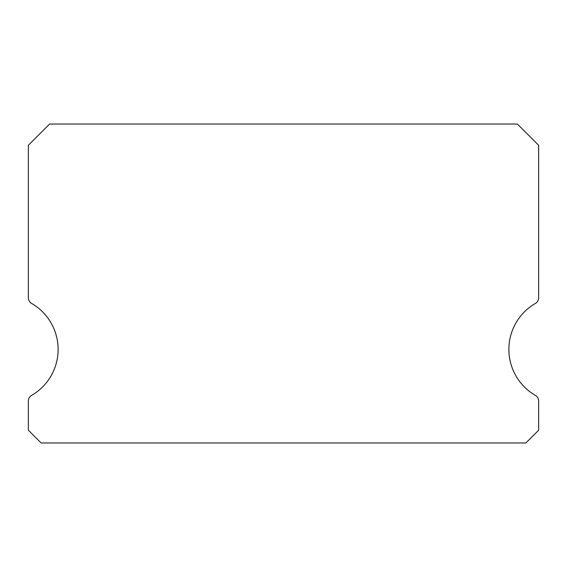 <?xml version="1.0" encoding="UTF-8"?>
<svg xmlns="http://www.w3.org/2000/svg" width="567" height="567" viewBox="0 0 567 567"><rect width="100%" height="100%" fill="white"/><g stroke="black" fill="none" stroke-linecap="round" stroke-linejoin="round"><path stroke-width="0.85" d="M535.461 395.447A53.156 53.156 0 0 1 535.461 303.38A6.379 6.379 0 0 0 538.65 297.852L538.65 145.294L517.388 124.031L49.612 124.031L28.35 145.294L28.35 297.852A6.379 6.379 0 0 0 31.539 303.38A53.156 53.156 0 0 1 31.539 395.447A6.379 6.379 0 0 0 28.35 400.975L28.35 430.211L41.108 442.969L525.893 442.969L538.65 430.211L538.65 400.975A6.379 6.379 0 0 0 535.461 395.447"/></g></svg>
